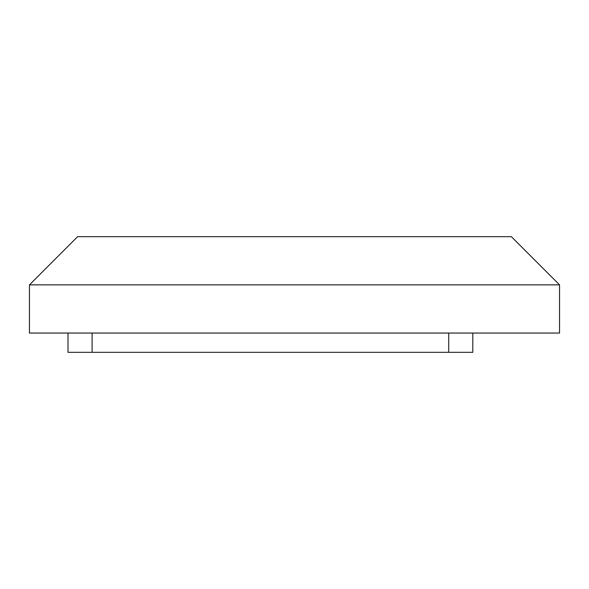 <?xml version="1.0" encoding="UTF-8"?>
<svg xmlns="http://www.w3.org/2000/svg" width="589" height="589" viewBox="0 0 589 589"><rect width="100%" height="100%" fill="white"/><g stroke="black" fill="none" stroke-linecap="round" stroke-linejoin="round"><path stroke-width="0.88" d="M511.362 236.668L559.55 284.862L29.45 284.862L77.638 236.668L511.362 236.668M559.55 284.862L559.55 333.05L29.45 333.05L29.45 284.862M68 333.05L68 352.332L92.098 352.332L92.098 333.05M448.708 333.05L448.708 352.332L92.098 352.332M472.805 333.05L472.805 352.332L448.708 352.332"/></g></svg>

